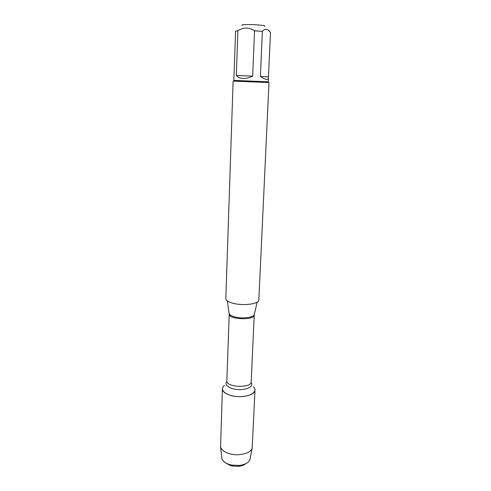 <?xml version="1.0" encoding="UTF-8"?>
<svg xmlns="http://www.w3.org/2000/svg" width="491" height="491" viewBox="0 0 491 491"><rect width="100%" height="100%" fill="white"/><g stroke="black" fill="none" stroke-linecap="round" stroke-linejoin="round"><path stroke-width="0.74" d="M234.44 303.622C244.8 305.924 259.187 303.726 258.825 300.038L268.994 82.562L233.121 81.119L225.823 298.712C225.97 300.731 228.843 302.364 234.44 303.622M253.264 386.675C258.714 391.327 250.422 397.188 238.417 396.63C226.406 396.225 218.612 389.719 224.418 385.521M242.259 25.329C241.081 24.845 243.008 24.587 248.035 24.55C256.48 24.513 267.417 25.649 264.367 26.213M260.39 76.436C265.508 79.916 268.209 80.34 268.503 77.719L268.454 76.835L260.39 76.436L262.354 31.32C265.293 28.214 268.006 28.693 270.498 32.768L268.454 76.835M268.503 77.719L268.313 81.788L233.863 80.407L235.557 31.185L237.877 30.755C243.499 27.14 249.047 27.165 254.528 30.835L262.354 31.32M236.331 75.497C237.932 77.339 240.197 78.333 243.131 78.474C246.089 78.572 249.275 77.787 252.681 76.117L236.331 75.497L237.877 30.755M252.681 76.117L254.528 30.835M245.739 463.719C244.058 465.118 241.676 465.99 238.608 466.34L232.636 466.1L230.273 465.505L225.737 462.921M228.702 453.475C223.976 451.867 221.269 449.646 220.582 446.822L222.405 388.811C222.527 391.615 225.338 393.843 230.844 395.494C241.044 398.532 255.289 395.243 255.001 390.124L252.165 448.087C251.061 453.543 237.957 456.648 228.702 453.475M221.791 457.637L221.864 458.318C222.484 460.914 224.896 462.939 229.094 464.406L231.998 465.137L239.326 465.431C245.255 464.639 248.802 462.645 249.968 459.447L250.097 458.772M229.15 313.172L229.229 313.681C229.813 315.124 231.985 316.278 235.748 317.143C243.094 318.843 253.399 317.438 254.228 314.688L254.344 314.185M254.209 315.161C254.676 320.537 228.315 319.481 229.211 314.154L226.867 380.807C225.946 387.46 251.582 388.491 251.196 381.783L254.228 314.688L257.155 302.168M251.067 382.446C254.203 386.018 247.562 389.995 238.7 389.584C229.831 389.283 223.534 384.784 226.946 381.476M229.211 314.154L227.315 300.971M238.608 466.34L239.326 465.431M232.636 466.1L231.998 465.137M249.968 459.447L252.165 448.087M221.864 458.318L220.582 446.822"/></g></svg>
